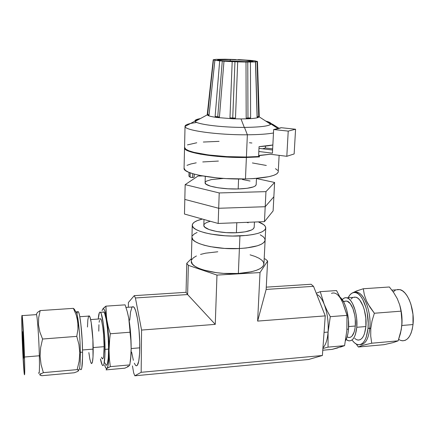 <?xml version="1.0" encoding="UTF-8"?>
<svg xmlns="http://www.w3.org/2000/svg" width="435" height="435" viewBox="0 0 435 435"><rect width="100%" height="100%" fill="white"/><g stroke="black" fill="none" stroke-linecap="round" stroke-linejoin="round"><path stroke-width="0.65" d="M191.313 261.256L192.384 264.061L194.82 266.204L198.594 268.216L203.575 270.015L216.353 272.663L223.623 273.387L238.353 273.474L239.397 248.548C255.541 247.428 264.116 244.617 265.127 240.104C264.116 244.617 255.541 247.428 239.397 248.548L238.353 273.474C254.366 272.179 262.892 269.047 263.92 264.083L265.127 240.125M128.363 307.251L128.385 302.515L134.236 295.659L135.415 297.97L141.571 330.062L141.163 372.306L134.828 375.796L133.686 372.942L132.452 365.917L133.686 372.942L134.828 375.796L308.584 359.5L134.828 375.796L141.163 372.306L322.395 355.498L141.163 372.306L141.571 330.062L215.26 324.369L141.571 330.062L135.415 297.97L187.615 294.56L135.415 297.97L134.236 295.659L186.049 292.32L134.236 295.659L128.385 302.515L128.363 307.251M308.584 359.5L322.395 355.498L325.249 315.875L257.629 321.095L260.016 272.56L216.973 275.089L215.26 324.369L187.615 294.56L186.049 292.32L186.767 263.311L186.049 292.32L187.615 294.56L188.355 265.345L216.973 275.089L215.26 324.369L187.615 294.56L188.355 265.345L186.767 263.311L188.355 265.345L216.973 275.089L260.016 272.56L267.617 261.027L266.149 289.427L257.629 321.095L325.249 315.875L313.521 286.333L266.149 289.427L313.521 286.333L311.09 284.262L266.269 287.149L311.09 284.262L313.521 286.333L325.249 315.875L322.395 355.498L308.584 359.5M266.149 289.427L257.629 321.095L260.016 272.56L267.617 261.027L265.464 259.091L264.192 258.7L265.464 259.091L267.617 261.027L266.149 289.427M191.378 258.662L186.767 263.311L191.378 258.662M217.799 251.767L205.608 253.175L200.546 254.415M196.435 255.954L193.45 257.759L191.721 259.76M191.938 237.331L191.313 261.294C190.117 268.15 215.499 275.056 238.353 273.474L251.24 271.777L256.302 270.352L260.173 268.623L262.713 266.671L263.855 264.578L263.594 262.425L261.973 260.304L259.091 258.281L255.073 256.438L250.087 254.828M239.397 248.548C216.364 249.897 190.748 243.518 191.938 237.292C190.748 243.518 216.364 249.897 239.397 248.548L224.547 248.412L210.377 246.661L204.325 245.264L199.295 243.611L195.484 241.768L193.026 239.815L191.938 237.254L193.026 239.815L195.484 241.768L199.295 243.611L204.325 245.264L210.377 246.661L224.547 248.412L239.397 248.548L239.93 235.928L239.397 248.548L246.275 247.993L239.397 248.548M192.346 235.895L194.081 234.084L197.088 232.459L194.081 234.084L192.346 235.895M260.233 234.813L263.148 236.656L264.795 238.597L265.067 240.55L263.925 242.453L261.37 244.22L257.482 245.775L246.275 247.993L257.482 245.775L261.37 244.22L263.925 242.453L265.067 240.55L264.795 238.597L263.148 236.656L260.233 234.813M258.314 221.883C263.257 223.759 265.736 225.787 265.741 227.967C264.736 232.246 256.133 234.9 239.93 235.928C216.799 237.162 191.068 231.05 192.254 225.145C192.52 222.638 195.908 220.61 202.422 219.061L197.419 220.572L194.401 222.106L192.661 223.824L192.297 225.656L193.352 227.538L195.826 229.397L199.654 231.159L204.7 232.741L210.785 234.073L225.015 235.765L232.551 236.047L246.83 235.417L252.963 234.536L258.08 233.334L261.979 231.866L264.534 230.197L265.682 228.391L265.399 226.537L263.746 224.694L258.314 221.883M203.999 219.501L203.825 225.346C203.053 229.43 220.654 233.562 236.395 232.747L236.803 222.725L236.395 232.747C247.531 232.062 253.464 230.24 254.187 227.282L254.431 222.035M203.825 225.319L204.662 227.081L209.066 229.533L216.679 231.496L226.314 232.633L236.395 232.747L245.253 231.822L251.468 230.028L253.273 228.897L254.192 227.249M248.189 222.796L246.727 222.339M210.382 221.284L207.207 222.285L205.184 223.351L204.053 224.536M184.815 199.415L184.473 214.042L184.815 199.415L218.691 208.273L218.163 223.459L184.473 214.042L218.163 223.459L218.691 208.273L265.203 206.717L264.458 221.643L218.163 223.459L264.458 221.643L265.203 206.717L273.86 196.761L273.115 210.915L264.458 221.643L273.115 210.915L273.86 196.761L265.203 206.717L273.86 196.761L274.61 182.472L273.86 196.761L265.203 206.717L218.691 208.273L265.203 206.717L265.954 191.639L265.203 206.717L218.691 208.273L184.815 199.415L218.691 208.273L219.218 192.939L218.691 208.273L184.815 199.415L185.163 184.647L184.815 199.415M197.996 176.05L185.163 184.647L219.218 192.939L265.954 191.639L274.61 182.472L256.46 178.529L274.61 182.472L265.954 191.639L219.218 192.939L185.163 184.647L197.996 176.05L202.547 175.958L197.996 176.05M205.293 176.42L205.102 182.733C204.341 186.017 222.22 189.497 238.179 188.964L238.587 178.992L238.179 188.964C249.467 188.502 255.465 187.077 256.171 184.696L256.465 178.383M205.102 182.711L205.962 184.141L210.442 186.153L218.174 187.8L227.951 188.79L238.179 188.964L247.156 188.284L253.442 186.887L255.258 185.99L256.171 184.668M250.049 181.031L242.442 179.514M223.546 178.437L211.361 179.579L206.467 181.134L205.331 182.08M270.739 124.296L259.195 116.841L258.053 117.537L257.09 117.075L255.59 61.737L257.085 116.841L258.053 117.537C256.313 118.124 253.126 118.532 248.488 118.771L246.324 118.195M257.09 117.075L255.47 61.884L250.429 62.053L250.62 117.901L248.488 118.771L246.183 118.119L247.961 117.977L246.183 118.119L245.998 62.053L247.781 62.004L247.961 117.977L248.488 118.771L241.006 118.94L244.291 127.395L241.006 118.94L248.488 118.771C253.126 118.532 256.313 118.124 258.053 117.537L259.249 116.672L257.471 61.493L257.101 61.678L258.705 116.52L258.053 117.537L257.194 116.797L258.705 116.52L258.053 117.537M246.183 118.119L245.998 62.053L237.689 61.868L235.476 118.113L232.692 118.766L217.119 117.504L215.124 116.471L219.68 60.846L214.895 60.291L209.039 115.139L208.126 115.525L207.821 115.144L207.636 114.465L209.045 114.862L207.636 114.465L213.46 59.965L214.879 60.144L209.045 114.862L208.126 115.525C209.637 116.243 212.639 116.901 217.119 117.504L215.124 116.471L217.734 116.759L215.124 116.471L219.68 60.846L222.285 61.003L217.734 116.759L217.119 117.504L232.692 118.766L232.741 117.967L229.974 117.89L232.192 61.656L234.954 61.721L232.692 118.766L229.974 117.89L235.476 118.113L232.692 118.766L241.006 118.94L232.692 118.766L229.974 117.89L232.192 61.656L223.987 61.188L219.419 117.042L217.739 117.521M215.695 59.35L225.194 59.22L215.695 59.35M238.331 59.6L250.408 60.362L238.331 59.6M255.59 61.737L257.194 116.797L258.705 116.52L257.101 61.678L255.59 61.737L257.471 61.465L255.497 61.052L257.471 61.493M230.24 60.867L223.079 60.818L230.24 60.867L230.284 59.541L230.24 60.867L247.558 61.759L230.24 60.867M240.62 61.705C229.631 61.482 217.19 60.514 217.647 59.943C218.207 59.519 222.421 59.388 230.284 59.541L217.766 59.84L219.588 60.438L223.949 60.889L240.62 61.705L252.996 61.368L246.362 60.318L230.284 59.541C241.017 59.769 253.377 60.71 253.045 61.302C252.588 61.716 248.45 61.846 240.62 61.705M270.945 123.991C270.7 123.268 269.357 122.545 266.916 121.827C269.357 122.545 270.7 123.268 270.945 123.991M225.194 59.22L235.716 59.535L225.194 59.22M184.076 168.209L185.37 170.379L188.469 172.157L193.341 173.869L199.823 175.435L216.57 177.855L226.118 178.589L245.465 178.937L246.384 157.47L259.418 156.904L257.167 156.616L259.418 156.904L259.483 155.561L258.64 155.453L270.32 154.246L259.483 155.561L259.418 156.904L246.384 157.47L245.465 178.937C266.171 178.171 277.095 175.805 278.242 171.852L279.129 155.344M190.198 172.847L190.09 177.143L192.591 177.513L192.689 173.674L192.591 177.513L190.432 177.295L188.948 176.137L189.1 172.423L189.007 176.246L190.09 177.143L190.198 172.847M270.597 123.98L269.58 123.545L270.597 123.98M272.544 124.203L278.253 127.776L270.956 123.377M196.147 122.567C188.67 123.513 184.973 124.812 185.054 126.46C184.467 130.424 217.707 135.095 247.363 134.785L244.486 127.395C261.234 127.183 270.07 125.976 270.989 123.779C270.978 122.877 269.232 121.974 265.758 121.082C269.515 122.05 271.239 123.018 270.945 123.986C269.423 126.063 260.603 127.199 244.486 127.395L247.363 134.785C258.618 134.692 267.318 134.094 273.474 132.99C267.318 134.094 258.618 134.692 247.363 134.785L246.406 157.024L258.591 156.518L259.053 146.644C264.714 146.274 269.319 145.725 272.854 144.996L259.053 146.644L258.591 156.518L246.406 157.024L247.363 134.785C217.136 135.106 183.494 130.255 185.038 126.27C185.125 125.204 186.958 124.279 190.535 123.491M279.281 128.396L278.221 127.83L279.281 128.396M199.165 119.233C196.691 119.766 195.304 120.381 195.01 121.082C195.304 120.381 196.691 119.766 199.165 119.233M244.486 127.395C220.561 127.575 193.814 123.888 194.978 120.859C195.065 119.962 196.87 119.201 200.383 118.576C196.587 119.255 194.793 120.082 195.005 121.066C194.913 124.067 221.192 127.564 244.486 127.395M272.658 148.868L265.415 147.992L262.566 148.797L265.415 147.992L272.658 148.868M184.565 147.617L184.543 147.824C182.999 152.571 216.369 158.079 246.384 157.47L226.912 157.068L217.288 156.377L200.421 154.18L188.98 151.266L185.854 149.7L184.565 147.612M184.554 147.394C183.004 152.13 216.385 157.622 246.406 157.024L226.929 156.616L208.343 154.947L193.901 152.337L188.991 150.825L185.865 149.265L184.554 147.373L185.038 126.27M219.071 141.359L203.33 142.033M196.767 142.762L187.469 144.898M251.903 143.006L249.424 142.74M265.393 147.998L265.486 146.1L265.393 147.998M194.135 177.219L192.591 177.513L194.157 177.159L194.238 174.12M218.397 161.07L202.753 161.945M196.228 162.82L190.894 163.968L186.979 165.338M184.543 147.824L184.076 168.236C182.526 173.695 215.646 179.807 245.465 178.937L254.383 178.54L268.792 176.702L273.713 175.359L276.872 173.821L278.199 172.14M277.699 170.4L275.453 168.671M266.318 165.463L252.392 162.946M213.215 59.791L207.229 114.677L208.126 115.525L209.045 114.862L214.879 60.144L213.215 59.791L215.445 59.481L213.237 59.731L207.636 114.465L208.126 115.525L207.267 114.845L195.184 121.392M217.119 117.504L217.734 116.759L219.419 117.042L217.119 117.504C212.639 116.901 209.637 116.243 208.126 115.525L209.039 115.106M255.345 60.905L250.408 60.362L255.242 60.971M255.345 61.803L237.689 61.868L214.895 60.291L209.039 115.139L208.381 115.552M217.734 116.759L222.285 61.003L223.987 61.188L219.419 117.042L217.734 116.759M232.741 117.967L234.954 61.721L237.689 61.868L235.476 118.113L232.741 117.967M248.488 118.771L247.961 117.977L250.62 117.901L248.488 118.771M247.961 117.977L247.781 62.004L250.429 62.053L250.62 117.901L247.961 117.977M259.423 148.411L272.598 150.015L259.423 148.411M270.32 154.246L286.812 156.301L294.136 153.957L295.582 129.238L288.226 131.109L286.812 156.301L270.32 154.246M258.83 151.494L272.435 153.174L273.653 129.532L288.226 131.109L286.812 156.301L294.136 153.957L295.582 129.238L281.222 127.705C279.689 128.401 277.166 129.01 273.653 129.532L272.435 153.174L258.83 151.494M281.222 127.705L273.653 129.532L288.226 131.109L295.582 129.238L281.222 127.705M78.849 369.929C79.893 369.07 80.383 363.209 80.317 352.35L79.79 352.85L79.137 361.262L77.185 369.614L78.626 370.587L77.86 371.392L74.254 372.768L41.793 375.709L40.14 375.16L39.754 374.464L43.37 372.648L41.064 364.563L40.08 356.178L39.346 355.77C39.634 369.456 39.395 375.149 38.633 372.849M80.247 368.94L80.823 369.728L81.345 369.391L81.802 367.923L82.552 357.314L82.558 352.16L80.317 352.35C80.187 336.989 78.322 317.376 76.652 312.966L76.158 311.895C77.903 313.646 80.181 335.233 80.317 352.35L82.558 352.16C82.438 335.059 80.122 313.494 78.327 311.743L77.55 311.797M103.329 311.857L104.003 312.221L104.715 313.602L106.145 319.246L107.396 328.017L108.25 338.539L108.56 349.082L105.047 349.376C104.96 361.012 104.123 366.346 102.524 365.378C101.823 364.617 101.127 362.453 100.441 358.897L102.171 364.883L102.839 365.585L103.459 365.248L104.003 363.877L104.987 354.106L104.732 338.816L103.318 323.575L101.279 313.842L100.588 312.46L99.936 312.096L99.349 312.749L98.228 319.029C98.674 313.662 99.425 311.427 100.474 312.325C102.568 313.912 105.074 333.678 105.047 349.376L108.56 349.082C108.603 333.406 106.048 313.668 103.889 312.085L102.937 312.156M100.295 318.681L101.306 320.057L101.833 321.862L102.829 327.403L103.612 334.776L104.117 346.673L93.172 347.57L104.117 346.673C104.134 334.912 102.263 320.073 100.675 318.855L99.99 318.904M24.485 357.015L39.346 355.77C38.932 338.425 37.377 316.462 36.486 314.625L36.116 314.652L36.371 314.396C37.236 314.728 38.911 337.555 39.346 355.77L24.485 357.015L22.354 317.322L21.962 315.331L21.766 317.822L22.022 333.645C21.636 320.606 21.663 314.597 22.109 315.62C22.68 317.485 23.968 339.583 24.485 357.015C24.849 369.897 24.817 375.742 24.382 374.54C23.773 372.3 22.528 350.463 22.022 333.645L24.045 372.012L24.469 374.791L24.703 373.012L24.485 357.015M22.669 339.817L23.321 339.768L22.669 339.817L22.653 331.736L23.202 337.614L23.724 358.043L22.669 339.817L22.712 331.867L23.762 350.191L23.767 358.163L22.669 339.817M106.096 369.88L124.845 368.179L106.096 369.88L107.38 367.782L108.157 364.992L108.891 357.331L109.027 350.403C108.973 360.985 108.271 366.982 106.923 368.407C106.216 368.896 105.466 367.825 104.672 365.188L105.4 367.194L106.434 368.516L110.321 366.645L109.375 358.57L108.418 334.499L106.363 316.392L105.944 306.148L125.101 304.853L127.205 311.482L128.76 318.246L129.668 325.162L130 332.231L110.289 333.765L108.239 326.772L106.82 319.839L106.08 312.961L105.944 306.148L125.101 304.853L127.205 311.482L128.76 318.246L127.379 312.102L128.76 318.246C130.348 327.528 131.152 337.625 131.158 348.549L139.793 347.831C140.054 330.415 136.644 308.584 133.594 306.892L132.24 306.985M91.252 363.377C92.524 364.247 93.172 359.489 93.193 349.104L82.525 349.985L93.193 349.104C93.15 335.124 91.094 317.479 89.42 316.038L88.691 316.093M102.035 310.699L102.693 309.062C104.003 307.55 105.379 311.139 106.82 319.839L104.71 310.59L103.65 308.806L102.693 309.062L105.944 306.148L103.851 307.779M106.923 368.407L110.321 366.645L109.375 358.57L109.027 350.403L109.354 342.122L110.289 333.765L130 332.231L130.881 340.387L131.158 348.549L130.777 356.716L129.809 364.9L110.321 366.645L129.809 364.9L128.504 366.46L124.845 368.179L128.504 366.46L127.504 366.362M105.933 365.074C107.581 366.036 108.456 360.702 108.56 349.082L108.282 357.896L107.467 363.568L106.896 364.943L106.26 365.28L104.857 362.899M43.37 372.648L77.185 369.614L43.37 372.648L41.064 364.563L40.08 356.178L40.651 347.549L42.559 339.028L76.767 336.369L42.559 339.028L39.851 331.997L38.492 324.825L38.677 317.615L40.178 310.59L73.385 308.35L76.217 314.967L77.832 321.916L77.963 329.116L76.767 336.369L78.925 344.46L79.79 352.85L79.137 361.262L77.185 369.614L78.626 370.587L77.86 371.392L74.254 372.768L41.793 375.709L39.764 374.834M77.963 329.116L78.088 325.51L77.202 318.393L76.217 314.967L73.385 308.35L74.679 309.622L73.385 308.35L40.178 310.59L37.377 312.493L36.371 314.396M40.134 374.056L40.89 373.616M102.22 358.744C103.427 359.457 104.057 355.433 104.117 346.673L103.682 355.759L103.345 357.565L102.475 358.902M101.975 358.407L101.458 357.168M98.772 331.149L98.93 324.733M99.153 322.237L99.463 320.345M80.562 369.505C81.927 370.593 82.59 364.813 82.558 352.16L82.193 340.638L80.845 323.988L79.638 315.962L79.018 313.379L78.42 311.879L77.86 311.487M77.365 312.205L76.951 313.972M131.626 352.105L133.366 360.31M134.339 363.176L135.328 365.047L136.302 365.819L137.221 365.449L138.743 361.295L139.64 353.084L139.738 342.089L139.021 330.127L137.607 319.214L135.742 311.107L134.736 308.513L133.741 307.018L132.784 306.653M131.908 307.414L130.522 312.069L129.75 320.176M135.861 365.607C138.189 366.629 139.499 360.707 139.793 347.831L131.158 348.549C131.114 354.253 130.794 358.755 130.206 362.061C130.794 358.755 131.114 354.253 131.158 348.549C131.152 337.625 130.348 327.528 128.76 318.246L130.881 340.387L131.158 348.549L130.777 356.716L129.809 364.9L128.504 366.46M38.753 373.252C39.422 374.426 39.623 368.597 39.346 355.77L40.08 356.178L40.651 347.549M91.508 363.568L92.427 362.023L93.019 356.956L92.9 339.713L91.203 322.504L90.078 317.43L89.001 315.832M88.533 316.397L87.821 320.078L87.478 327.033M88.849 352.578L89.866 359.152L90.975 362.953M42.559 339.028L39.851 331.997L38.492 324.825L38.677 317.615L40.178 310.59L37.377 312.493M76.767 336.369L78.925 344.46L79.79 352.85L80.317 352.35C80.361 365.008 79.719 370.794 78.392 369.696M109.756 337.951L110.289 333.765L108.239 326.772L106.82 319.839C108.212 329.208 108.946 339.398 109.027 350.403L109.756 337.951M366.689 344.324L361.18 345.814L358.375 347.005L384.007 344.683L393.12 342.601L398.155 340.844L371.707 343.215L398.155 340.844L401.277 329.654L402.016 322.128L401.054 311.166L374.372 313.243L401.054 311.166L399.711 304.94L397.313 298.731L393.789 292.728L389.374 286.991L393.789 292.728L397.313 298.731L399.711 304.94L401.054 311.166L401.94 318.404L401.799 325.897L400.477 333.4L398.155 340.844L393.12 342.601L384.007 344.683L358.375 347.005L356.189 344.014L358.375 347.005L362.703 345.346L371.707 343.215L370.718 335.978L370.783 328.496L369.81 328.164C368.521 339.039 365.335 344.515 360.245 344.591C365.335 344.515 368.521 339.039 369.81 328.164C371.403 312.7 364.655 293.712 357.543 292.499L355.047 292.483C362.681 289.601 371.686 310.476 369.81 328.164L368.01 328.316L370.783 328.496L372.066 320.812L374.372 313.243L369.935 307.192L366.526 301.015L364.351 294.805L363.29 288.753L389.374 286.991L363.29 288.753L356.379 291.053L352.274 292.989L359.141 290.063M348.152 297.736C350.18 293.663 352.725 291.956 355.781 292.619C362.866 293.837 369.592 312.836 368.01 328.316L366.27 337.081L364.802 340.404L363.024 342.845L361.001 344.313L358.826 344.765L356.58 344.21L354.356 342.682L352.366 340.442C354.095 342.775 355.906 344.172 357.793 344.634C363.203 345.232 366.607 339.795 368.01 328.316L368.206 323.227L367.194 312.705L366.036 307.708L362.665 299.275L360.599 296.164L358.391 293.957L356.129 292.722L353.905 292.489L351.801 293.25L349.898 294.957L348.152 297.736M348.511 329.116C349.615 316.963 345.58 301.765 340.268 297.344L343.737 302.059L345.368 305.702L346.733 309.938L348.419 319.475L348.511 329.116L347.94 333.471L346.994 337.272L345.542 340.665C347.103 337.837 348.092 333.988 348.511 329.116L346.945 329.246L348.511 329.116M347.103 336.924L349.131 337.549L350.605 337.201L351.969 336.152L354.15 332.112L354.873 329.268L355.303 326.022L348.647 326.571L355.303 326.022C356.352 315.255 351.79 301.982 346.934 301.112L344.776 301.265M397.623 289.476L400.075 289.688L402.565 290.885L404.99 293.038L407.252 296.072L409.264 299.889L410.934 304.331L412.973 314.374L413.011 324.553L401.837 325.489L413.011 324.553C414.827 309.339 407.503 290.732 399.694 289.59L396.176 289.835M399.874 305.506C401.652 311.645 402.337 317.903 401.929 324.282L401.722 314.777L399.874 305.506M324.118 304.07C321.916 298.72 319.459 295.512 316.745 294.457C319.459 295.512 321.916 298.72 324.118 304.07L320.236 291.662L316.278 293.272L320.236 291.662L336.543 290.564L320.236 291.662L324.118 304.07C327.332 312.553 328.653 321.889 328.082 332.068C328.653 321.889 327.332 312.553 324.118 304.07L326.93 310.345L324.118 304.07M324.059 332.405L328.082 332.068L330.296 316.669L326.93 310.345L330.296 316.669L346.994 315.37L330.296 316.669L328.082 332.068L324.059 332.405M354.704 338.435L356.542 339.67L358.386 340.105L360.169 339.708L361.828 338.479L363.279 336.462L364.476 333.727L365.895 326.538L356.776 327.289L356.7 318.779L356.113 314.467L355.183 310.362L352.48 303.396L350.822 300.819L349.049 298.976L347.228 297.931L345.439 297.709L343.742 298.312L342.258 299.628C343.639 298.008 345.183 297.404 346.891 297.823C352.611 298.845 358.021 314.543 356.776 327.289L365.895 326.538C367.183 313.831 361.67 298.203 355.819 297.192L353.204 297.377M341.513 300.074L336.543 290.564L342.758 302.716L346.994 315.37L346.853 330.497L344.585 345.646L328.044 347.13L328.082 332.068C327.43 339.811 325.717 345.075 322.944 347.864C325.717 345.075 327.43 339.811 328.082 332.068L328.044 347.13L344.585 345.646L332.112 349.387L322.77 350.235L332.112 349.387L337.99 347.831M322.895 348.517L328.044 347.13L322.895 348.517M340.453 347.097L344.585 345.646L346.853 330.502L346.994 315.37L343.878 305.68M340.659 346.798L337.837 347.647M371.707 343.215L370.718 335.978L370.783 328.496L372.066 320.812L374.372 313.243L368.086 304.119L366.526 301.015L364.351 294.805M357.472 339.991C361.947 340.48 364.753 335.994 365.895 326.538L365.824 318.056L364.285 309.671L363.035 305.946L359.837 300.172L358.027 298.334L356.167 297.295L354.34 297.083M352.6 297.687L351.023 299.073M393.213 291.907L395.301 290.243M401.668 340.697C407.633 341.225 411.418 335.847 413.011 324.553L412.266 329.159L411.053 333.183L409.422 336.467L407.448 338.881L405.208 340.349L402.805 340.817L400.336 340.295L398.672 339.398M356.776 327.289C355.667 336.782 352.926 341.279 348.549 340.779L346.146 339.474L347.636 340.453L349.441 340.893L351.186 340.496L352.807 339.267L354.226 337.25L355.395 334.504L356.776 327.289M348.343 337.451C352.051 337.87 354.373 334.064 355.303 326.022L355.243 318.85L354.748 315.217L352.932 308.594L350.295 303.679L347.26 301.21L345.743 301.015M344.303 301.509L343.688 301.961M342.758 302.716C339.224 294.919 335.461 291.803 331.475 293.375M265.127 240.104L265.736 227.994M191.938 237.292L192.254 225.145M257.727 117.526L257.09 117.02M278.21 128.678L270.945 123.986M185.054 126.46L195.005 121.066M188.948 176.142L189.04 172.401M78.327 311.743L76.158 311.895M100.474 312.325L103.889 312.085M100.675 318.855L90.649 319.578M22.109 315.62L36.486 314.625M125.976 307.414L133.594 306.892M89.42 316.038L79.784 316.724M73.836 308.681L76.652 312.966M355.781 292.619L357.543 292.499M343.362 301.368L346.934 301.112M399.694 289.59L391.902 290.129M346.891 297.823L355.819 297.192M402 322.868L402.022 322.514"/></g></svg>
